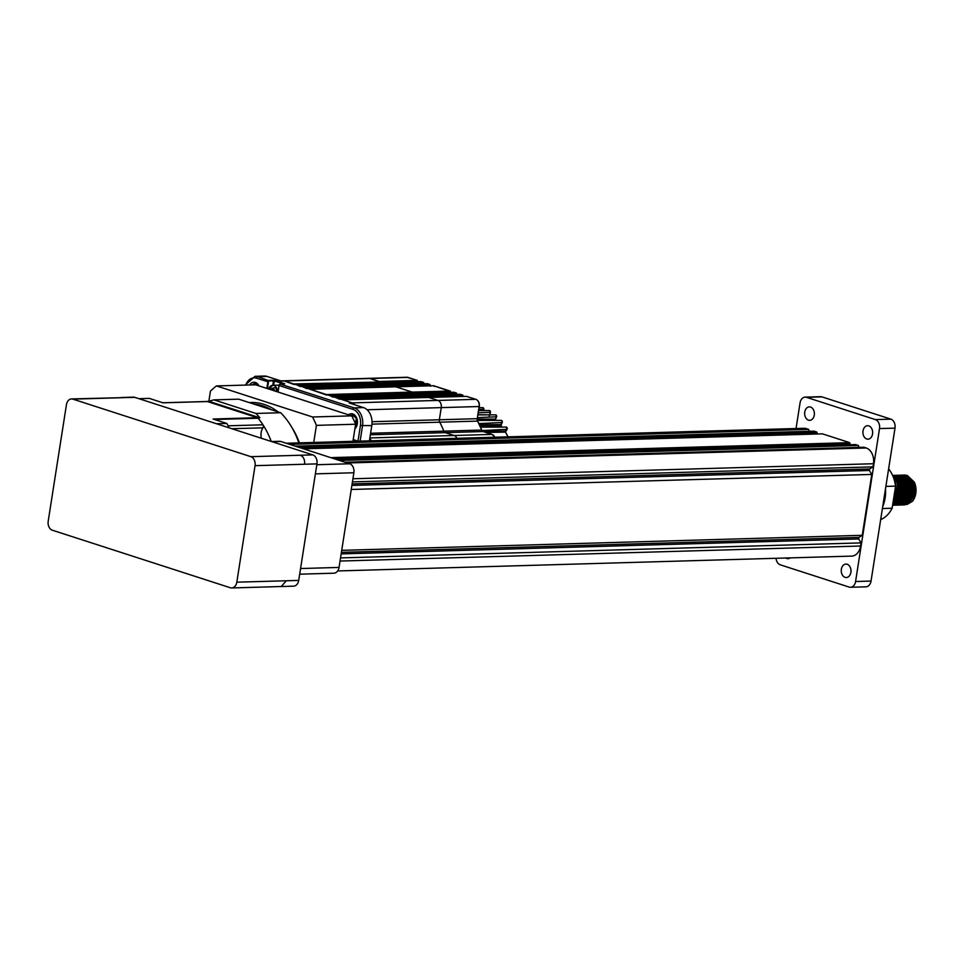 <?xml version="1.0" encoding="UTF-8"?>
<svg xmlns="http://www.w3.org/2000/svg" width="964" height="964" viewBox="0 0 964 964"><rect width="100%" height="100%" fill="white"/><g stroke="black" fill="none" stroke-linecap="round" stroke-linejoin="round"><path stroke-width="1.45" d="M790.251 557.879A6.736 4.88 88.3 0 1 788.034 558.686A6.736 4.88 88.3 0 1 785.793 558.011M814.279 415.147A6.736 4.88 88.3 0 1 809.712 420.328A6.736 4.88 88.3 0 1 804.747 412.062A6.736 4.88 88.3 0 1 809.314 406.868A6.736 4.88 88.3 0 1 814.279 415.147M872.553 433.981A6.736 4.88 88.3 0 1 867.986 439.174A6.736 4.88 88.3 0 1 863.021 430.896A6.736 4.88 88.3 0 1 867.588 425.702A6.736 4.88 88.3 0 1 872.553 433.981M850.887 572.339A6.736 4.88 88.3 0 1 846.308 577.532A6.736 4.88 88.3 0 1 841.355 569.254A6.736 4.88 88.3 0 1 845.922 564.073A6.736 4.88 88.3 0 1 850.887 572.339M904.485 475.011L906.943 475.421L913.956 482.096L915.643 493.399L912.462 501.256A14.966 10.833 88.3 0 0 915.8 493.387A14.966 10.833 88.3 0 0 915.137 484.229L914.27 482.084L907.257 475.409L903.702 475.071M904.172 475.023L903.557 475.059M903.401 475.083L902.774 475.18M895.568 481.048L895.219 481.711M904.413 504.955L909.883 502.714L914.402 493.435L912.727 482.133L905.702 475.457L902.159 475.119M903.642 504.955L909.57 502.726L914.101 493.435L912.414 482.145L905.401 475.457L902.003 475.107M901.846 475.132L901.232 475.228M894.688 479.988L897.376 493.917L892.917 503.16M902.87 505.003L908.341 502.762L912.86 493.472L911.173 482.181L904.16 475.493L901.232 475.107M902.087 505.003L908.028 502.774L912.547 493.484L910.872 482.193L903.846 475.505L900.46 475.156M901.316 505.052L906.787 502.81L911.317 493.52L909.63 482.229L902.605 475.541L899.063 475.204M900.545 505.04L906.485 502.822L911.004 493.532L909.317 482.229L902.304 475.553L898.906 475.204M898.749 475.216L898.135 475.312M899.774 505.088L905.244 502.859L909.763 493.568L908.076 482.265L901.063 475.589L897.52 475.252M899.002 505.088L904.931 502.859L909.45 493.568L907.775 482.277L900.75 475.589L897.364 475.24M897.207 475.264L896.592 475.36M898.219 505.136L903.69 502.895L908.221 493.604L906.534 482.313L899.508 475.626L896.58 475.24M897.448 505.136L903.389 502.907L907.907 493.616L906.22 482.325L899.207 475.638L895.809 475.288M895.652 475.3L895.038 475.409M894.881 475.433L894.267 475.601M894.122 475.65L893.508 475.867M896.677 505.184L902.147 502.943L906.666 493.652L904.979 482.362L897.966 475.674L895.038 475.288M895.905 505.172L901.834 502.955L906.353 493.664L904.678 482.362L897.653 475.686L894.267 475.336M895.122 505.22L900.593 502.991L905.124 493.701L903.437 482.398L896.424 475.722L893.495 475.336M894.351 505.22L900.292 502.991L904.81 493.713L903.123 482.41L896.11 475.734L892.712 475.373M893.58 505.269L899.051 503.027L903.569 493.749L901.894 482.446L894.869 475.77L892.58 475.373L894.556 475.77L901.581 482.458L903.268 493.749L898.737 503.039L892.809 505.269M892.58 505.293L897.508 503.075L902.027 493.785L900.34 482.494L892.7 475.638M892.592 505.269L897.195 503.088L901.714 493.797L900.027 482.506L892.748 475.734M892.628 505.028L895.954 503.124L900.472 493.833L898.797 482.53L893.001 476.337M892.64 504.931L895.64 503.136L900.171 493.845L898.484 482.542L893.086 476.553M892.724 504.365L894.411 503.172L898.93 493.881L897.243 482.578L893.544 477.734M892.76 504.172L894.098 503.172L898.617 493.881L896.93 482.59L893.688 478.132M892.965 502.822L897.074 493.93L894.64 481.253M893.254 501.015L895.833 493.966L895.508 486.591M893.351 500.376L895.52 493.978L895.375 487.447M894.122 495.484L894.592 496.918M894.905 497.713L895.363 498.677M895.737 499.364L896.098 499.979M894.182 499.412L894.556 500.015M896.592 502.497L897.231 503.051M897.388 503.172L898.026 503.618M898.183 503.726L898.81 504.088M898.966 504.16L899.593 504.437M899.749 504.497L900.376 504.714M900.533 504.75L901.159 504.895M901.316 504.919L901.943 504.991M882.711 506.57A29.932 21.666 -91.7 0 0 885.121 498.002A29.932 21.666 -91.7 0 0 885.506 488.784M885.868 486.41L895.58 486.133A29.932 21.666 88.3 0 0 888.627 468.841M912.462 501.256L907.245 504.389M906.775 504.461L905.497 504.509M897.327 498.569L896.653 497.111M896.484 496.677L895.785 494.315M895.713 493.966L895.484 488.085M344.992 462.238L863.913 447.248L866.19 447.983A13.098 9.483 88.3 0 1 873.456 463.732L872.974 466.865L869.636 468.95L869.395 470.492L871.781 474.433L862.25 535.309L858.912 537.406L858.671 538.948L861.069 542.889L860.575 546.022A13.098 9.483 88.3 0 1 851.682 556.108L337.689 570.953M286.236 443.247L803.952 428.293A13.098 9.483 88.3 0 1 806.326 428.631L808.603 429.378L289.682 444.356M808.603 429.378L809.254 431.294M816.906 434.005L816.809 432.029L814.11 431.149L295.189 446.139M849.646 444.753L849.658 442.645L822.425 433.848L303.515 448.826M855.478 444.609L858.394 445.476L339.485 460.455M858.394 445.476L859.057 447.392M872.974 466.865L352.438 481.892M869.636 468.95L352.125 483.904M869.395 470.492L351.884 485.434M871.781 474.433L351.257 489.471M862.25 535.309L341.726 550.348M858.912 537.406L341.413 552.348M858.671 538.948L341.172 553.89M861.069 542.889L340.533 557.915M806.494 397.325A7.483 5.423 -91.7 0 0 805.133 397.132L820.617 396.674A7.483 5.423 88.3 0 1 821.967 396.879L806.494 397.325L875.36 419.593L890.844 419.135A7.483 5.423 88.3 0 1 895.002 428.137L871.046 581.063A7.483 5.423 88.3 0 1 865.973 586.823L850.489 587.269A7.483 5.423 -91.7 0 0 855.574 581.509L871.046 581.063M821.967 396.879L890.844 419.135M895.002 428.137L879.517 428.582L855.574 581.509M850.489 587.269A7.483 5.423 -91.7 0 1 849.139 587.076L780.262 564.808A7.483 5.423 -91.7 0 1 776.032 558.289M796.047 428.522L800.06 402.892A7.483 5.423 -91.7 0 1 805.133 397.132M879.517 428.582A7.483 5.423 -91.7 0 0 875.36 419.593M882.409 508.546L892.122 508.257A29.932 21.666 88.3 0 1 880.674 519.596M892.122 508.257L895.58 486.133M316.831 464.72L349.715 463.768L280.849 441.5L272.161 441.753M300.563 568.543L339.051 567.422L353.872 472.758L315.397 473.866M339.051 567.422A7.483 5.423 88.3 0 1 333.966 573.194L299.683 574.183M271.487 441.536L279.488 441.307A7.483 5.423 88.3 0 1 280.849 441.5M349.715 463.768A7.483 5.423 88.3 0 1 353.872 472.758M231.722 587.956L281.247 586.522L286.332 580.774L298.707 580.4L316.951 463.889L304.576 464.238C304.949 459.72 303.564 456.719 300.419 455.249L312.794 454.888L134.803 397.349L71.529 398.927A7.483 5.423 -91.7 0 0 66.444 404.699L48.2 521.211A7.483 5.423 -91.7 0 0 52.357 530.212L230.36 587.763A7.483 5.423 -91.7 0 0 231.722 587.956A7.483 5.423 -91.7 0 0 236.807 582.184L255.05 465.672A7.483 5.423 -91.7 0 0 250.881 456.671L72.89 399.132A7.483 5.423 -91.7 0 0 71.529 398.927M121.235 397.505L133.442 397.144A7.483 5.423 88.3 0 1 134.803 397.349M312.794 454.888A7.483 5.423 88.3 0 1 316.951 463.889M298.707 580.4A7.483 5.423 88.3 0 1 293.622 586.16L281.428 586.522M259.894 417.798A76.313 55.249 -91.7 0 0 255.894 413.448L213.936 399.879A76.313 55.249 -91.7 0 0 209.031 401.361L259.894 417.798L257.822 417.858A76.313 55.249 88.3 0 1 271.245 441.452M206.766 401.494A76.313 55.249 88.3 0 1 206.971 401.422L209.031 401.361M206.971 401.422L257.822 417.858M213.936 399.879L238.698 399.168L280.657 412.737A76.313 55.249 88.3 0 1 298.852 442.874M254.58 404.302A70.336 50.923 88.3 0 1 268.703 408.869A70.336 50.923 88.3 0 0 254.58 404.302M280.657 412.737L255.894 413.448M312.541 416.99L216.454 385.925L255.665 384.805L351.752 415.858L312.541 416.99A101.015 73.131 88.3 0 1 316.409 425.365L355.62 424.232L352.945 441.319M216.454 385.925A101.015 73.131 88.3 0 0 210.453 391.119L208.851 401.361M313.734 442.452L316.409 425.365M351.752 415.858A101.015 73.131 88.3 0 1 355.62 424.232M206.573 401.566A2.241 1.627 88.3 0 1 206.959 401.494A2.241 1.627 88.3 0 1 207.368 401.542L257.424 417.725A2.241 1.627 88.3 0 1 258.147 418.243A76.313 55.249 88.3 0 1 262.943 424.799A2.241 1.627 -91.7 0 1 262.955 427.823A10.471 7.579 88.3 0 0 261.148 432.607A10.471 7.579 88.3 0 0 261.401 438.271M257.424 417.725L213.056 419.015L226.793 423.449L216.478 423.75L138.936 398.686L149.251 398.385L163 402.832L207.368 401.542M226.793 423.449A86.796 62.841 88.3 0 1 229.155 427.847M370.598 433.258L443.862 431.137A2.988 2.169 -91.7 0 0 445.296 432.643A2.988 2.169 88.3 0 1 443.862 431.137A83.049 60.13 -91.7 0 0 439.717 422.196A2.988 2.169 88.3 0 1 439.343 419.774A2.988 2.169 -91.7 0 0 439.717 422.196L371.971 424.148M293.936 384.491L284.464 380.973A5.989 4.338 -91.7 0 0 283.38 380.816A5.989 4.338 88.3 0 1 284.464 380.973L281.368 381.057L267.064 376.442L257.786 376.707L269.366 380.913A1.048 0.699 107.9 0 0 268.486 381.949L267.45 388.613M293.683 383.949L379.575 382.021L370.116 378.503A5.989 4.338 -91.7 0 0 369.031 378.346A5.989 4.338 88.3 0 1 370.116 378.503L284.464 380.973L352.282 402.892L342.979 399.903L428.546 397.445M300.298 386.552L297.418 385.178M382.985 382.72L297.454 385.178M306.648 388.6L303.781 387.227M389.336 384.769L303.817 387.227L389.504 384.769L392.3 386.13L389.504 384.769L427.209 383.684M326.784 395.107L310.131 389.287M395.698 386.829L310.179 389.287M309.745 389.143L392.191 386.913L392.3 386.13L392.191 386.769L430.065 385.672L429.908 384.491L427.365 383.672M300.045 386.01L385.937 384.07L383.142 382.708L297.502 385.19M326.531 394.565L412.17 392.095L412.628 393.192L412.17 392.095L395.855 386.817L310.215 389.299M333.134 397.168L330.266 395.794L415.833 393.336M332.893 396.626L418.786 394.698L415.99 393.336L330.351 395.806M339.497 399.217L336.617 397.843M339.244 398.686L425.136 396.746L422.268 395.373L336.701 397.855L422.184 395.385M371.285 440.789A5.989 4.338 -91.7 0 0 369.754 438.68A5.989 4.338 88.3 0 1 371.285 440.789M369.863 437.933L454.14 435.499A5.989 4.338 88.3 0 1 456.924 438.319A5.989 4.338 -91.7 0 0 454.14 435.499L445.296 432.643L370.357 434.8M354.535 404.711A5.989 4.338 -91.7 0 0 352.282 402.892A5.989 4.338 88.3 0 1 354.535 404.711M280.126 384.046L354.198 407.88L363.488 407.603L349.185 402.988L437.921 400.422A5.989 4.338 88.3 0 1 441.247 407.615A5.989 4.338 -91.7 0 0 437.921 400.422L428.703 397.445L343.064 399.915M385.817 384.865L385.937 384.07L385.817 384.865M418.653 395.481L418.786 394.698L418.653 395.481M425.016 397.529L425.136 396.746L425.016 397.529M372.032 421.714L439.343 419.774L441.247 407.615L367.079 409.76M379.454 382.804L379.575 382.021L379.454 382.804M245.169 385.106L255.074 376.309L264.353 376.044A14.966 10.833 88.3 0 1 267.064 376.442M363.488 407.603A14.966 10.833 88.3 0 1 371.803 425.594L369.417 440.837M505.389 432.125L505.449 431.089L504.811 431.462L505.413 432.125L485.977 432.438M505.413 432.125L505.461 431.089L504.811 431.462L505.413 432.125A57.177 41.392 -91.7 0 1 507.944 436.837M502.027 427.088A57.177 41.392 -91.7 0 0 500.87 425.594L500.798 424.558L500.208 425.172L500.87 425.594L500.798 424.558L500.208 425.172L500.87 425.594L480.072 425.751M495.641 420.099L495.472 419.087L494.966 419.943L495.653 420.099L477.445 420.087M495.653 420.099L495.472 419.087L494.966 419.943L495.653 420.099A57.177 41.392 -91.7 0 1 495.978 420.4M478.036 414.737L489.604 414.821L489.218 415.882M483.542 410.568L483.723 409.061M489.592 414.821L490.302 412.038M477.373 419.087L495.46 419.087L496.484 416.388M479.59 424.714L500.798 424.558L502.111 422.003M483.024 431.45L505.449 431.089L507.052 428.751M480.711 427.16L506.281 427.076A1.277 0.928 -91.7 0 1 506.907 429.342L482.157 430.547M477.529 420.461L501.304 420.376A1.277 0.928 -91.7 0 1 502.027 422.509L479.036 423.57M478.011 414.894L495.629 414.821A1.277 0.928 -91.7 0 1 496.436 416.797L477.578 417.605M478.686 410.592L489.423 410.543A1.277 0.928 -91.7 0 1 490.302 412.339L478.337 412.809M479.144 407.664L482.819 407.652A1.277 0.928 -91.7 0 1 483.747 409.254L478.867 409.423M273.137 390.444L273.764 388.926M273.149 390.456A3.061 2.217 88.3 0 1 273.884 389.119M270.727 389.673L273.415 389.046M270.836 389.119L273.306 388.287L275.053 391.071M268.667 389.01A6.362 4.603 88.3 0 1 272.704 385.311L277.608 385.166A6.362 4.603 88.3 0 1 278.958 385.407L278.066 392.047L279.066 385.479A1.494 1 107.9 0 1 280.355 383.997L284.272 383.877M476.035 399.409L466.407 396.349M462.889 396.445L462.756 395.12L460.057 394.3M462.949 395.758L462.756 395.12L462.949 395.758L462.756 395.12L424.895 396.204L422.353 395.385L460.214 394.288L460.828 395.071L460.214 394.288M456.526 394.384L456.406 393.059L453.695 392.24M456.587 393.698L456.406 393.059L456.587 393.698L456.406 393.059L418.533 394.156L415.99 393.336L453.863 392.24L454.478 393.023L453.863 392.24M450.778 392.252L450.043 390.998L328.085 395.071M434.318 386.504L433.728 385.733L395.855 386.817L412.17 392.095L450.236 391.071L433.571 385.733M417.328 381.708L417.195 380.382L408.206 377.478M417.448 380.925L295.237 384.455M430.161 385.034L307.95 388.564M430.101 385.142L429.908 384.491L430.101 385.142L429.908 384.491L306.395 388.058M423.678 383.768L423.558 382.443L421.015 381.624L421.63 382.395M423.558 382.443L423.75 383.082L423.558 382.443L385.684 383.539L383.142 382.708L420.846 381.624M423.811 382.985L301.599 386.504M479.108 406.338L479.12 406.519A5.989 4.338 -91.7 0 0 475.794 399.325L437.921 400.422L428.703 397.445L466.576 396.349M439.343 419.774L441.247 407.615L479.12 406.519L477.216 418.677L477.59 421.099A2.988 2.169 88.3 0 1 477.216 418.677L439.343 419.774M443.862 431.137A83.049 60.13 -91.7 0 0 439.717 422.196L477.59 421.099A83.049 60.13 -91.7 0 1 481.723 430.04L483.157 431.547A2.988 2.169 88.3 0 1 481.723 430.04L443.862 431.137M494.797 437.222A5.989 4.338 -91.7 0 0 492.002 434.403L454.14 435.499L445.296 432.643L483.157 431.547L492.122 434.427L494.978 437.21M417.195 380.382L379.334 381.479L370.116 378.503L407.977 377.406A5.989 4.338 -91.7 0 0 406.892 377.249L417.316 380.394L417.533 381.708M860.575 546.022L340.039 561.048M806.326 428.631L287.405 443.621M816.809 432.029L297.9 447.019M817.147 432.752L299.961 447.682M816.99 433.764L302.853 448.609M849.658 442.645L330.736 457.635M849.995 443.368L332.809 458.298M849.826 444.38L335.689 459.238M855.695 444.597L336.773 459.587M866.19 447.983L347.269 462.973M873.456 463.732L352.932 478.759M250.881 456.671L300.419 455.249M255.05 465.672L304.576 464.238M72.89 399.132L122.416 397.698M236.807 582.184L286.332 580.762M253.978 404.109A70.336 50.923 88.3 0 1 271.258 409.688M249.242 402.578A71.83 52.008 88.3 0 1 277.945 411.857M291.899 427.486A71.83 52.008 88.3 0 1 299.43 442.862M258.147 418.243L214.562 419.497M231.842 428.715L262.955 427.823M228.094 425.811L262.943 424.799M356.319 422.172L356.981 422.148M328.17 395.095L450.284 391.577L329.664 395.577M456.647 393.601L334.436 397.132M463.009 395.65L340.798 399.18M353.161 415.267A6.736 4.88 -91.7 0 0 352.318 415.195A6.736 4.88 -91.7 0 0 350.824 415.568M348.45 414.797A8.23 5.953 88.3 0 1 352.74 413.942A8.23 5.953 88.3 0 1 357.319 420.473A8.23 5.953 88.3 0 1 354.909 428.775M255.761 383.78A6.736 4.88 -91.7 0 0 254.918 383.708A6.736 4.88 -91.7 0 0 252.279 384.901M249.568 384.973A8.23 5.953 88.3 0 1 255.34 382.455A8.23 5.953 88.3 0 1 258.967 385.865M356.535 424.931A6.736 4.88 88.3 0 1 356.355 418.689M353.21 439.596L358.09 441.163M357.09 441.199L353.161 439.921L357.054 441.199M284.561 383.66L274.607 380.431L273.535 385.287M283.549 383.901L274.222 380.876L269.366 380.913M274.607 380.431L273.354 380.25L272.896 385.299M266.835 388.408L267.859 381.852A1.494 1 -72.1 0 1 269.125 380.37L273.354 380.25M279.403 384.648A1.048 0.699 -72.1 0 0 279.078 385.371L280.271 383.985L284.585 383.865M255.074 376.309A14.966 10.833 88.3 0 1 257.786 376.707A1.494 1 107.9 0 0 256.52 378.189L268.486 381.949M357.981 441.138L360.428 425.558A13.472 9.748 -91.7 0 0 352.945 409.363L279.09 385.492M352.945 409.363A1.494 1 107.9 0 1 354.198 407.88A14.966 10.833 88.3 0 1 362.512 425.859L360.126 441.114M371.803 425.594L360.428 425.558M256.52 378.189A13.472 9.748 -91.7 0 0 245.736 385.082M268.715 389.022L275.716 387.54L276.969 391.685M268.582 388.974L272.704 385.311A6.362 4.603 88.3 0 1 276.162 387.275A6.362 4.603 88.3 0 1 277.499 391.854M353.005 440.922A6.362 4.603 88.3 0 1 353.643 441.295M492.243 434.499L483.386 431.619M481.843 430.318L477.758 421.413M477.24 418.509L479.325 406.471C479.65 402.928 478.506 400.554 475.903 399.349L466.492 396.337L428.618 397.433M855.586 444.585L336.725 459.563M162.796 402.759L206.959 401.494M280.837 380.888L406.892 377.249M352.318 415.195L355.981 417.846L356.632 419.485L356.885 423.437L355.113 427.462M254.918 383.708L258.111 385.588M356.716 424.329L356.572 419.292M277.921 391.999L278.958 385.407M507.112 429.245L505.485 431.993L508.1 436.837M501.304 420.376L502.425 421.895L500.943 425.522L502.172 427.088M495.629 414.821L496.761 416.34L495.556 419.268L496.099 420.4M482.819 407.652L483.952 409.17L483.735 410.568M489.423 410.543L490.543 412.062L489.772 414.845M506.281 427.076L507.1 429.257M354.873 440.5L353.065 440.548M422.268 395.373L460.129 394.276L462.865 395.132L463.082 396.433M415.906 393.324L453.779 392.228L456.514 393.071L456.731 394.372M395.782 386.805L433.643 385.721L450.489 391.553M389.42 384.757L427.293 383.66L430.028 384.516L430.438 386.227M383.057 382.696L420.931 381.611L423.666 382.455L423.883 383.756"/></g></svg>

